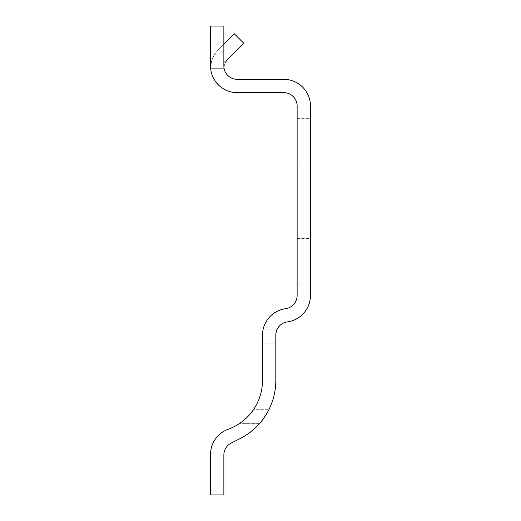 <?xml version="1.0" encoding="UTF-8"?>
<svg xmlns="http://www.w3.org/2000/svg" width="521" height="521" viewBox="0 0 521 521"><rect width="100%" height="100%" fill="white"/><g stroke="black" fill="none" stroke-linecap="round" stroke-linejoin="round"><path stroke-width="0.39" stroke-dasharray="2.6 1.95" d="M210.549 66.011L210.549 26.05L210.549 66.011A26.643 26.643 0 0 0 237.185 92.653L283.815 92.653A13.318 13.318 0 0 1 297.133 105.978L297.133 295.492A13.318 13.318 0 0 1 285.586 308.692A26.643 26.643 0 0 0 262.499 335.101C263.235 327.208 263.235 327.208 262.499 335.101C263.235 327.208 263.235 327.208 262.499 335.101L262.499 380.389A51.95 51.95 0 0 1 228.159 429.265A26.643 26.643 0 0 0 210.549 454.332L210.549 494.95L223.867 494.95L223.867 454.989A13.318 13.318 0 0 1 231.181 443.097L239.992 438.643A65.275 65.275 0 0 0 275.817 380.389A65.275 65.275 0 0 1 268.869 409.695A65.275 65.275 0 0 0 275.817 380.389A65.275 65.275 0 0 1 268.869 409.695C264.134 417.809 260.975 422.472 259.393 423.684C260.949 422.505 264.108 417.842 268.869 409.695C264.134 417.809 260.975 422.472 259.393 423.684C260.949 422.505 264.108 417.842 268.869 409.695A65.275 65.275 0 0 0 275.817 380.389L275.817 335.101C277.361 327.195 277.361 327.195 275.817 335.101C277.361 327.195 277.361 327.195 275.817 335.101C277.361 327.195 277.361 327.195 275.817 335.101A13.318 13.318 0 0 1 287.364 321.893A26.643 26.643 0 0 0 310.451 295.492L310.451 105.978A26.643 26.643 0 0 0 283.815 79.335L237.185 79.335A13.318 13.318 0 0 1 223.867 66.011L223.867 26.05L210.549 26.05L223.867 26.05L210.549 26.05L223.867 26.05L210.549 26.05L210.549 68.674L211.389 62.019A26.643 26.643 0 0 1 218.351 49.84A26.643 26.643 0 0 0 211.389 62.019L210.549 68.674M268.869 409.695C264.134 417.809 260.975 422.472 259.393 423.684C260.949 422.505 264.108 417.842 268.869 409.695C264.134 417.809 260.975 422.472 259.393 423.684C260.949 422.505 264.108 417.842 268.869 409.695L253.44 409.695C248.973 416.82 240.285 423.182 239.263 423.684C240.357 423.137 248.973 416.807 253.44 409.695C248.973 416.82 240.285 423.182 239.263 423.684C240.357 423.137 248.973 416.807 253.44 409.695C248.973 416.82 240.285 423.182 239.263 423.684C240.357 423.137 248.973 416.807 253.44 409.695C248.973 416.82 240.285 423.182 239.263 423.684C240.357 423.137 248.973 416.807 253.44 409.695A51.95 51.95 0 0 0 262.499 380.389L262.499 343.092L262.499 380.389A51.95 51.95 0 0 1 253.44 409.695L268.869 409.695M262.499 335.101L262.499 380.389L262.499 335.101M275.817 343.092L262.499 343.092L275.817 343.092L262.499 343.092L275.817 343.092L275.817 380.389M223.867 62.019L223.867 26.05L223.867 66.011L223.867 26.05L223.867 62.019L210.549 62.019L210.549 26.05L210.549 62.019L223.867 62.019L211.389 62.019A26.643 26.643 0 0 1 218.351 49.84L223.867 44.318L218.351 49.84A26.643 26.643 0 0 0 211.389 62.019L225.652 62.019A13.318 13.318 0 0 1 227.768 59.257L243.782 43.243L234.365 33.826L218.351 49.84L234.365 33.826L243.782 43.243L227.768 59.257A13.318 13.318 0 0 0 225.652 62.019C224.095 65.913 223.496 68.134 223.867 68.674C223.496 68.134 224.095 65.913 225.652 62.019A13.318 13.318 0 0 1 227.768 59.257L243.782 43.243L234.365 33.826M223.867 68.674C223.496 68.134 224.095 65.913 225.652 62.019C224.095 65.913 223.496 68.134 223.867 68.674L210.679 68.674L223.867 68.674M310.451 261.164L310.451 283.815L310.451 261.164M310.451 141.276L310.451 118.632L310.451 141.276M297.133 261.164L297.133 283.815L297.133 261.164M297.133 141.276L297.133 118.632L297.133 141.276M225.652 62.019L211.389 62.019L225.652 62.019M297.133 163.92L310.451 163.92M297.133 118.632L310.451 118.632M297.133 283.815L310.451 283.815M297.133 238.52L310.451 238.52M277.244 329.103L263.183 329.103L277.244 329.103M259.393 423.684L239.263 423.684L259.393 423.684"/><path stroke-width="0.78" d="M210.549 68.674L210.549 66.011A26.643 26.643 0 0 0 237.185 92.653L283.815 92.653A13.318 13.318 0 0 1 297.133 105.978L297.133 295.492A13.318 13.318 0 0 1 285.586 308.692A26.643 26.643 0 0 0 262.499 335.101C263.235 327.208 263.235 327.208 262.499 335.101C263.235 327.208 263.235 327.208 262.499 335.101L262.499 380.389A51.95 51.95 0 0 1 253.44 409.695A51.95 51.95 0 0 0 262.499 380.389A51.95 51.95 0 0 1 228.159 429.265A26.643 26.643 0 0 0 210.549 454.332L210.549 494.95L223.867 494.95L223.867 454.989A13.318 13.318 0 0 1 231.181 443.097L239.992 438.643A65.275 65.275 0 0 0 275.817 380.389L275.817 343.092M275.817 380.389L275.817 335.101C277.361 327.195 277.361 327.195 275.817 335.101A13.318 13.318 0 0 1 287.364 321.893A26.643 26.643 0 0 0 310.451 295.492L310.451 105.978A26.643 26.643 0 0 0 283.815 79.335L237.185 79.335A13.318 13.318 0 0 1 223.867 66.011L223.867 26.05L210.549 26.05L210.549 66.011M262.499 343.092L262.499 335.101L262.499 343.092M234.365 33.826L223.867 44.318L234.365 33.826L243.782 43.243L227.768 59.257A13.318 13.318 0 0 0 225.652 62.019L223.867 62.019"/></g></svg>
